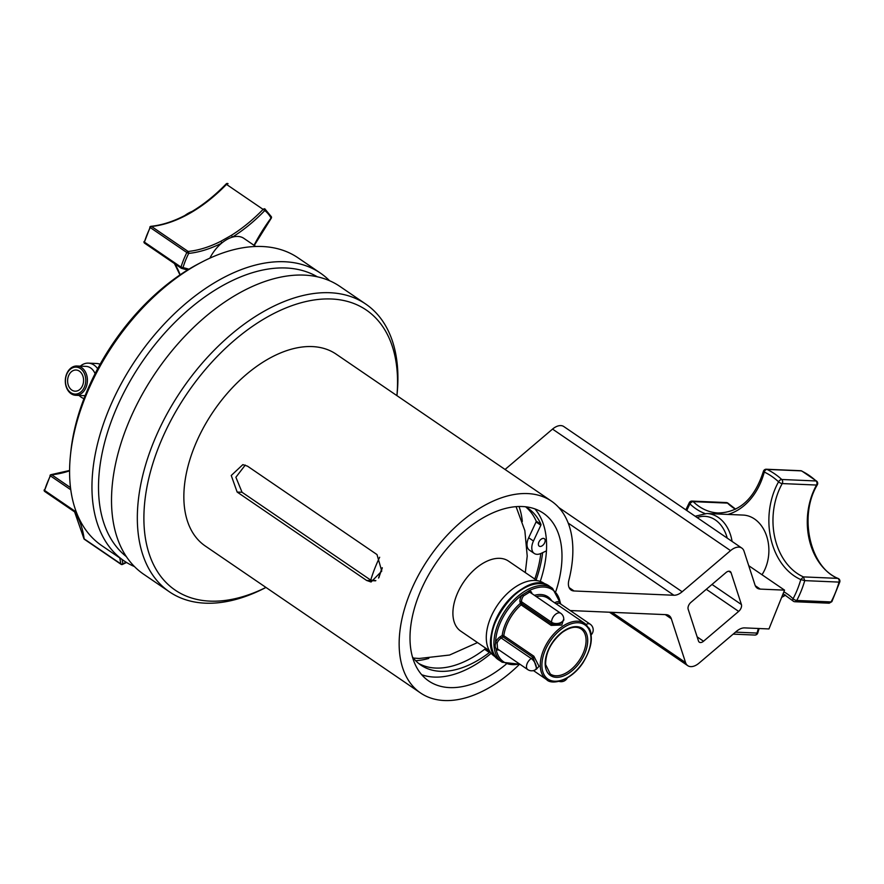<?xml version="1.0" encoding="UTF-8"?>
<svg xmlns="http://www.w3.org/2000/svg" width="884" height="884" viewBox="0 0 884 884"><rect width="100%" height="100%" fill="white"/><g stroke="black" fill="none" stroke-linecap="round" stroke-linejoin="round"><path stroke-width="1.33" d="M144.788 243.266A1.448 0.862 -55.7 0 1 144.589 243.177L181.198 268.172A1.448 1.448 0 0 0 181.717 268.393A1.448 1.127 -78.3 0 1 181.386 268.25A1.448 0.862 -55.7 0 1 181.198 268.172A1.448 0.862 -55.7 0 1 180.999 267.09A65.317 38.885 -55.7 0 1 186.844 252.548L188.69 253.41A1.448 1.039 -95.8 0 0 188.137 251.454A125.406 74.654 124.3 0 0 220.68 241.365L231.221 235.431A125.406 74.654 124.3 0 0 263.388 209.088L264.747 208.757L264.802 210.547A126.865 75.516 -55.7 0 1 232.271 237.188A29.028 17.282 -55.7 0 1 237.851 236.437A29.028 17.282 -55.7 0 1 243.818 238.326L255.774 246.492M226.282 184.248L264.802 210.547A63.869 38.023 124.3 0 1 271.023 218.05L271.233 218.249A1.448 1.448 0 0 0 271.333 216.69A1.448 1.116 151.3 0 1 271.023 218.05A126.865 75.516 -55.7 0 0 254.017 245.288M738.659 611.396A5.448 3.238 124.3 0 0 741.411 604.534L731.079 572.744A5.448 3.238 124.3 0 0 730.25 571.561A5.448 3.238 124.3 0 0 726.029 572.523L690.923 602.369A5.448 3.238 124.3 0 0 688.161 609.231L698.493 641.022A5.448 3.238 124.3 0 0 699.332 642.193A5.448 3.238 124.3 0 0 703.542 641.231L738.659 611.396L706.294 589.296M317.367 276.825A169.54 100.92 124.3 0 0 141.959 362.175A169.54 100.92 124.3 0 0 126.346 556.611M365.832 304.118L340.02 286.493A174.181 103.693 124.3 0 0 127.406 425.425A174.181 103.693 124.3 0 0 143.595 574.191L169.408 591.816A174.181 103.693 -55.7 0 1 153.219 443.05A174.181 103.693 -55.7 0 1 365.832 304.118A174.181 103.693 -55.7 0 1 397.026 394.662L396.927 395.645A169.54 100.92 124.3 0 0 308.085 301.068A169.54 100.92 124.3 0 0 159.352 445.293A169.54 100.92 124.3 0 0 265.951 587.429L265.101 587.893A174.181 103.693 -55.7 0 1 169.408 591.816M570.224 610.546L666.094 614.656A14.52 8.641 -55.7 0 1 669.077 615.607A14.52 8.641 -55.7 0 1 671.31 618.734L685.553 662.558A14.52 8.641 124.3 0 0 687.785 665.685A14.52 8.641 124.3 0 0 699.034 663.133L736.372 631.397A14.52 8.641 -55.7 0 1 744.637 627.894L768.958 628.944L784.55 590.136L760.229 589.098A14.52 8.641 -55.7 0 1 757.245 588.147A14.52 8.641 -55.7 0 1 755.013 585.02L744.03 551.196A14.52 8.641 124.3 0 0 741.798 548.069A14.52 8.641 124.3 0 0 730.549 550.621L682.161 591.761A14.52 8.641 -55.7 0 1 673.895 595.252L574.059 590.976A14.52 8.641 -55.7 0 1 571.064 590.026A14.52 8.641 -55.7 0 1 568.887 580.158A116.124 69.129 124.3 0 0 551.472 501.162L336.174 354.164A116.124 69.129 124.3 0 0 213.608 411.093A116.124 69.129 124.3 0 0 205.221 545.969L420.519 692.957A116.124 69.129 124.3 0 0 519.427 664.392M144.026 241.553A1.448 1.448 0 0 0 144.589 243.177A1.448 0.862 -55.7 0 1 144.401 242.105A65.317 38.885 124.3 0 1 150.247 227.553L186.844 252.548A1.448 0.862 -55.7 0 1 188.137 251.454L151.54 226.47A1.448 1.039 84.2 0 0 150.976 226.315A1.448 1.448 0 0 0 149.827 227.111L150.247 227.553A1.448 0.862 -55.7 0 1 151.54 226.47A125.406 74.654 -55.7 0 0 226.779 184.104A1.448 0.862 -55.7 0 1 228.061 183.706A1.448 1.448 0 0 0 226.193 183.894C214.757 195.684 202.756 205.243 190.182 212.569L187.264 214.215C174.656 221.077 162.568 225.111 150.976 226.315A1.448 1.039 84.2 0 0 150.169 227.1L144.401 242.105L180.999 267.09L182.977 267.631A126.865 75.516 -55.7 0 1 188.889 269.222M271.057 216.381A1.448 1.116 151.3 0 1 271.333 216.69L264.747 208.757M231.221 235.431A1.448 0.696 58.1 0 1 232.271 237.188A29.028 17.282 -55.7 0 0 221.608 243.188A126.865 75.516 -55.7 0 1 188.69 253.41A63.869 38.023 124.3 0 0 182.977 267.631A1.448 1.127 -78.3 0 1 181.717 268.393L187.618 269.996M220.68 241.365A1.448 0.796 63.3 0 1 221.608 243.188A29.028 17.282 -55.7 0 0 209.884 258.15M184.822 215.519A29.028 17.282 -55.7 0 1 192.082 211.442M68.565 375.811A10.597 7.989 -87.5 0 0 75.14 391.192A10.597 7.989 -87.5 0 0 83.571 380.949A10.597 7.989 -87.5 0 0 76.046 370.02A10.597 7.989 -87.5 0 0 68.565 375.811M84.555 386.728A13.503 10.177 92.5 0 1 66.93 387.966A13.503 10.177 92.5 0 1 75.306 367.136A13.503 10.177 92.5 0 1 84.555 386.728M86.091 387.28A14.663 11.05 92.5 0 1 75.726 395.292A14.663 11.05 92.5 0 1 65.317 380.164A14.663 11.05 92.5 0 1 76.985 365.998A14.663 11.05 92.5 0 1 86.091 387.28M80.345 366.142A18 13.558 92.5 0 1 88.345 363.136L96.654 363.501A18 13.558 92.5 0 1 100.113 364.252M83.991 398.585A18 13.558 92.5 0 1 79.085 395.435M88.345 363.136A18 13.558 92.5 0 1 97.66 368.75M85.118 395.689A14.663 11.05 92.5 0 1 84.754 395.678L75.726 395.292M76.985 365.998L86.013 366.385A14.663 11.05 92.5 0 1 95.085 373.678M378.893 577.628A97.98 58.322 -55.7 0 1 382.208 568.313M378.573 578.048A97.98 58.322 -55.7 0 1 382.253 567.705M489.349 650.668L460.708 631.121A42.388 25.227 -55.7 0 1 463.768 581.882A42.388 25.227 -55.7 0 1 508.51 561.108L537.152 580.666M496.189 657.442L494.399 656.226A44.123 26.266 -55.7 0 1 497.593 604.976A44.123 26.266 -55.7 0 1 544.168 583.352L545.947 584.567M491.195 645.209A44.123 26.266 -55.7 0 1 532.721 584.368M498.996 649.961A8.133 4.84 -55.7 0 1 496.123 649.397L495.139 646.237L495.581 642.447L497.106 643.022L497.57 648.978A6.973 4.144 124.3 0 0 497.714 649.077L527.759 669.597A6.973 6.973 0 0 0 535.372 669.763L536.776 668.89L533.074 657.431L503.018 636.911L501.228 638.027A6.973 4.144 124.3 0 0 497.106 643.022M519.914 601.761A1.16 0.751 175.5 0 1 521.549 601.75L551.605 622.27A6.973 4.497 175.5 0 0 561.417 622.192A6.973 4.497 175.5 0 0 563.738 618.491A6.973 6.973 0 0 0 560.721 613.275A6.973 4.144 124.3 0 0 554.776 615.01A6.973 4.144 124.3 0 0 551.605 622.27L551.749 624.093L521.693 603.573A1.16 0.751 175.5 0 0 520.057 603.595A35.128 20.907 -55.7 0 0 502.178 635.497L500.388 636.613A8.133 4.84 -55.7 0 0 495.581 642.447A43.548 25.923 124.3 0 1 522.168 594.987L528.975 590.755A1.16 0.884 -86.2 0 0 529.317 592.313L523.483 595.938A6.973 4.144 124.3 0 0 521.549 601.75L521.693 603.573A1.16 0.696 -55.7 0 1 521.096 604.855L519.914 601.761A8.133 4.84 -55.7 0 1 522.168 594.987L523.483 595.938M554.699 602.844L554.942 602.689A8.133 4.84 -55.7 0 1 560.169 602.28L560.799 604.115M519.427 663.906A43.548 25.923 124.3 0 1 496.123 649.397A1.16 0.928 128.3 0 1 497.57 648.978M531.958 593.639A8.133 4.84 -55.7 0 0 528.975 590.755A43.548 25.923 124.3 0 1 560.169 602.28A1.16 0.928 -51.7 0 0 560.191 603.695M563.771 618.8L561.76 625.043L551.141 625.375L521.096 604.855A33.968 20.221 124.3 0 0 503.803 635.706L533.859 656.226L539.03 666.315L536.433 669.1M551.141 625.375A1.16 0.696 124.3 0 0 551.749 624.093L559.528 624.27L563.859 620.038L563.738 618.491M415.668 660.713A101.605 60.488 124.3 0 0 428.795 658.425M522.322 521.449A101.605 60.488 124.3 0 0 519.019 506.499M375.866 580.611L370.739 580.125A108.721 64.72 -55.7 0 1 379.667 557.24M370.739 580.125L242.05 492.266L235.884 477.249L245.277 465.061M418.596 663.398A94.964 56.532 124.3 0 0 484.609 649.298A1.16 0.696 124.3 0 0 485.217 648.436L485.382 647.961M489.99 651.718A1.16 0.696 -55.7 0 1 489.382 652.558L484.609 649.298M534.897 508.897A101.605 60.488 -55.7 0 1 546.445 550.876L541.152 553.362A13.348 7.945 -55.7 0 1 534.245 553.45L529.472 550.191A13.348 7.945 -55.7 0 1 528.676 537.748L536.058 521.969A1.16 0.696 124.3 0 0 536.146 521.074A94.964 56.532 124.3 0 0 525.56 506.775M536.146 521.074L540.931 524.345A1.16 0.696 -55.7 0 1 540.842 525.229L536.058 521.969M544.754 542.544A4.53 2.696 -55.7 0 1 539.218 546.157A4.53 2.696 -55.7 0 1 539.549 540.898A4.53 2.696 -55.7 0 1 544.334 538.676A4.53 2.696 -55.7 0 1 544.754 542.544M534.245 553.45A13.348 7.945 -55.7 0 1 533.461 541.008L540.842 525.229M540.931 524.345A94.964 56.532 124.3 0 0 528.002 508.278A94.964 56.532 124.3 0 0 525.571 506.775M412.397 656.823A94.964 56.532 124.3 0 0 420.917 665.133A94.964 56.532 124.3 0 0 489.382 652.558M491.173 653.309A101.605 60.488 -55.7 0 1 421.679 674.713M546.445 550.876A101.605 60.488 -55.7 0 1 540.268 581.407M542.643 552.666A104.047 61.935 -55.7 0 1 536.113 579.959M534.798 579.064A101.605 60.488 124.3 0 0 540.809 553.517M555.87 591.341A101.605 60.488 124.3 0 0 543.284 513.151A101.605 60.488 124.3 0 0 522.389 506.532A101.605 60.488 124.3 0 0 426.729 578.28A101.605 60.488 124.3 0 0 428.707 680.978A101.605 60.488 124.3 0 0 506.112 664.227M505.051 469.47L552.544 429.094A14.52 8.641 -55.7 0 1 563.793 426.541L741.798 548.069M366.606 580.445L237.144 492.057L231.243 475.493L242.857 464.619L247.542 466.188L377.004 554.577L381.766 571.097L371.07 582.004L366.606 580.445L375.523 580.821M551.472 501.162A116.124 69.129 124.3 0 0 428.906 558.08A116.124 69.129 124.3 0 0 420.519 692.957M748.737 565.683L784.55 590.136M70.477 455.017L70.842 451.492A169.54 100.92 -55.7 0 1 199.254 263.41L202.403 261.786A174.181 103.693 124.3 0 0 70.477 455.017A174.181 103.693 124.3 0 0 101.671 545.572L124.014 560.832A174.181 103.693 -55.7 0 1 136.6 358.506A174.181 103.693 -55.7 0 1 320.45 273.123A174.181 103.693 -55.7 0 1 329.588 280.747M134.445 566.567A174.181 103.693 -55.7 0 1 124.014 560.832M320.45 273.123L298.096 257.874A174.181 103.693 124.3 0 0 262.272 246.514A174.181 103.693 124.3 0 0 202.403 261.786M122.114 559.528A126.865 75.516 -55.7 0 1 122.81 563.771A1.448 0.851 66.8 0 1 122.423 564.445L126.567 562.478M126.147 562.213A63.869 38.023 124.3 0 1 122.81 563.771A1.448 0.972 172.2 0 1 120.776 563.848A125.406 74.654 124.3 0 0 119.738 557.903M69.582 470.476L51.161 474.631A1.448 1.039 84.2 0 0 50.344 475.415L44.576 490.421L76.322 512.09M70.775 489.769L50.421 475.879A1.448 0.862 -55.7 0 1 51.714 474.785A1.448 1.039 84.2 0 0 51.161 474.631A1.448 1.448 0 0 0 50.001 475.437L50.421 475.879A65.317 38.885 124.3 0 0 44.576 490.421A1.448 0.862 -55.7 0 0 44.764 491.504L76.82 513.383M74.764 511.98A125.406 74.654 -55.7 0 1 84.168 538.864A1.448 0.972 172.2 0 1 83.803 538.323A1.448 1.448 0 0 0 84.433 539.328A1.448 0.862 -55.7 0 1 84.168 538.864L120.776 563.848A1.448 0.862 -55.7 0 0 121.031 564.312A1.448 1.448 0 0 0 122.423 564.445M735.488 632.137L757.035 633.066A2.906 2.188 -87.5 0 1 756.903 633.474A2.906 2.188 -87.5 0 1 754.859 635.055A2.906 2.906 0 0 0 757.787 632.911L757.035 633.066A60.963 45.935 92.5 0 1 758.428 628.491M783.876 591.827A63.869 48.123 92.5 0 1 793.081 598.744A84.19 63.438 -87.5 0 0 800.782 579.572L803.434 576.898L837.745 578.368A2.906 1.834 -66.1 0 1 838.187 578.467A2.906 2.906 0 0 1 839.8 581.926A2.906 0.586 -164 0 1 839.049 582.103A2.906 2.188 -87.5 0 0 837.745 578.368A60.963 45.935 92.5 0 1 816.54 485.051A2.906 1.061 29.2 0 0 817.335 484.775A2.906 2.906 0 0 0 816.761 481.216L801.766 470.984A2.906 2.906 0 0 0 800.639 470.708L766.329 469.238A2.906 2.188 92.5 0 1 766.981 469.404A87.085 65.626 92.5 0 1 781.754 479.493L816.076 480.962A2.906 1.613 -47.4 0 1 816.761 481.216M839.8 581.926L831.866 601.661L831.082 601.938A87.085 65.626 -87.5 0 0 839.049 582.103L804.738 580.622A87.085 65.626 92.5 0 1 796.76 600.457L831.082 601.938L829.181 603.197L794.86 601.728A2.906 2.188 92.5 0 0 796.76 600.457A2.906 1.028 28.1 0 1 793.081 598.744A2.906 1.591 134 0 0 792.97 600.91A2.906 2.906 0 0 0 794.86 601.728M803.434 576.898L804.738 580.622L800.782 579.572A63.869 48.123 92.5 0 1 778.572 481.802A2.906 1.061 29.2 0 0 782.229 483.57A60.963 45.935 -87.5 0 0 803.434 576.898M735.444 509.217A60.963 45.935 92.5 0 1 727.51 503.106A2.906 2.188 -87.5 0 0 726.316 502.565L691.995 501.095A2.906 2.906 0 0 0 689.31 502.631A2.906 1.028 28.1 0 0 689.973 503.913A84.19 63.438 -87.5 0 0 686.78 510.51M766.329 469.238A2.906 2.906 0 0 0 763.4 471.382L764.295 472.056A2.906 1.812 -64.5 0 1 766.981 469.404L801.302 470.874A2.906 2.188 -87.5 0 0 800.639 470.708M695.155 516.223L706.857 513.516L743.079 515.074A36.288 27.349 92.5 0 1 765.599 567.771A36.288 27.349 92.5 0 1 761.986 574.733M711.996 584.446L741.411 604.534M187.651 269.974A125.406 74.654 124.3 0 0 182.06 268.393M174.59 263.653A125.406 74.654 -55.7 0 1 180.137 274.825M499.471 660.392C469.128 642.712 522.367 564.732 549.881 586.545A44.708 26.608 124.3 0 0 511.703 597.65A44.708 26.608 124.3 0 0 491.338 644.204A44.708 26.608 124.3 0 0 499.471 660.392L502.167 662.238A44.708 26.608 -55.7 0 1 494.034 646.049A44.708 26.608 -55.7 0 1 514.4 599.485A44.708 26.608 -55.7 0 1 552.577 588.39L560.931 604.203M534.422 595.319A35.128 20.907 -55.7 0 1 551.704 600.8M533.859 656.226A1.16 0.696 124.3 0 1 533.074 657.431L531.273 658.547A6.973 4.144 124.3 0 0 526.864 664.348A6.973 4.144 124.3 0 0 527.759 669.597M535.372 669.763A6.973 3.337 58.1 0 0 536.312 667A6.973 3.337 58.1 0 0 531.273 658.547L501.228 638.027A1.16 0.552 -121.9 0 1 500.388 636.613M502.178 635.497A1.16 0.597 -172.3 0 1 503.803 635.706A1.16 0.696 -55.7 0 1 503.018 636.911A1.16 0.552 -121.9 0 1 502.178 635.497M560.721 613.275L530.676 592.766A6.973 4.144 124.3 0 0 529.317 592.313M533.45 670.591L546.522 679.509A33.968 20.221 -55.7 0 1 540.345 667.21A33.968 20.221 -55.7 0 1 555.815 631.839A33.968 20.221 -55.7 0 1 584.821 623.408L548.069 598.313A33.968 20.221 124.3 0 0 536.223 596.556M560.257 603.75A6.973 4.144 124.3 0 0 560.125 603.65A6.973 4.144 124.3 0 0 556.191 603.86M591.153 634.856A6.973 6.973 0 0 0 590.169 624.17A6.973 4.144 124.3 0 0 586.136 624.436M590.877 633.198A6.973 3.337 -121.9 0 0 590.866 633.077A6.973 3.337 -121.9 0 0 588.987 628.016M541.98 667.199A32.807 19.525 124.3 0 0 580.357 666.006A32.807 19.525 124.3 0 0 576.987 622.745A32.807 19.525 124.3 0 0 541.98 667.199M545.229 665.177A28.454 16.94 -55.7 0 1 575.583 626.634A28.454 16.94 -55.7 0 1 578.512 664.149A28.454 16.94 -55.7 0 1 545.229 665.177M550.279 673.995A27.293 16.243 124.3 0 0 579.086 660.624A27.293 16.243 124.3 0 0 581.053 628.922C576.313 625.883 570.092 626.999 562.368 632.303C551.207 641.629 545.627 652.392 545.616 664.558L550.279 673.995M485.217 648.436L489.968 651.685M533.461 541.008L528.676 537.748M242.05 492.266L237.144 492.057M697.144 636.867L703.542 641.231M728.847 571.208L731.079 572.744M611.982 612.336L685.553 662.558M665.287 614.623L671.31 618.734M755.279 585.716L760.229 589.098M552.544 429.094L730.549 550.621M558.787 507.526L682.161 591.761M568.235 523.118L673.895 595.252M569.097 587.595L574.059 590.976M121.738 564.323A1.448 0.862 -55.7 0 1 121.031 564.312L84.433 539.328M44.962 491.581A1.448 0.862 -55.7 0 1 44.764 491.504A1.448 1.448 0 0 1 44.2 489.869M69.582 470.841A125.406 74.654 -55.7 0 1 51.714 474.785L70.499 487.614M691.995 501.095A2.906 2.188 92.5 0 1 693.189 501.637L727.51 503.106A2.906 1.591 -46 0 1 728.206 503.383A2.906 2.906 0 0 0 726.316 502.565M727.897 514.422A63.869 48.123 92.5 0 0 764.295 472.056A84.19 63.438 -87.5 0 1 778.572 481.802A2.906 1.613 -47.4 0 1 781.754 479.493A2.906 2.188 92.5 0 1 782.406 483.205A2.906 2.188 92.5 0 1 782.229 483.57L816.54 485.051A2.906 2.188 -87.5 0 0 816.717 484.675A2.906 2.188 -87.5 0 0 816.076 480.962A87.085 65.626 -87.5 0 0 801.302 470.874A2.906 1.812 -64.5 0 1 801.766 470.984M781.765 597.076A60.963 45.935 92.5 0 1 785.423 595.054M704.946 513.516A63.869 48.123 92.5 0 1 689.973 503.913A2.906 1.591 134 0 1 693.189 501.637A60.963 45.935 -87.5 0 0 718.25 512.985C739.588 512.433 754.638 498.565 763.4 471.382M706.857 513.516A36.288 27.349 92.5 0 1 732.074 541.428M727.212 538.113A33.382 25.161 -87.5 0 0 697.133 517.582M254.26 245.454L271.233 218.249M179.993 274.924L174.435 263.554M413.336 658.061L419.182 658.481L449.569 655.033L477.504 642.58M516.068 506.654L524.853 530.643L527.218 556.08L525.306 572.578M549.881 586.545L552.577 588.39M519.925 664.249L502.167 662.238M590.169 624.17L560.125 603.65M558.986 681.354A6.973 6.973 0 0 0 567.296 677.984M584.821 623.408C594.07 632.204 593.429 645.364 582.921 662.889C570.357 681.741 551.119 685.211 546.522 679.509M609.474 612.225L687.785 665.685M83.803 538.323L74.61 511.869M785.578 595.153L781.633 597.407M759.102 628.513L757.787 632.911M754.859 635.055L733.156 634.126M728.206 503.383L735.61 509.14M838.187 578.467C810.263 567.937 798.263 516.201 817.335 484.775M783.102 593.75L792.97 600.91M685.84 509.858L689.31 502.631M829.181 603.197L831.866 601.661"/></g></svg>

